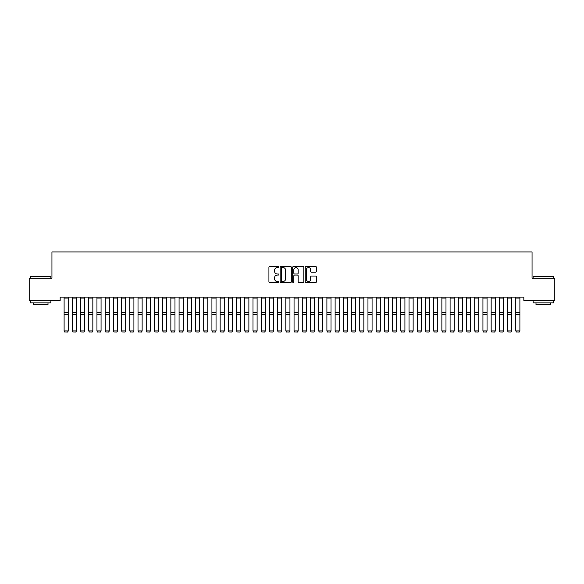 <?xml version="1.0" encoding="UTF-8"?>
<svg xmlns="http://www.w3.org/2000/svg" width="584" height="584" viewBox="0 0 584 584"><rect width="100%" height="100%" fill="white"/><g stroke="black" fill="none" stroke-linecap="round" stroke-linejoin="round"><path stroke-width="0.88" d="M278.86 267.027A0.562 0.562 0 0 0 278.298 266.457L269.728 266.457A0.803 0.803 0 0 0 268.925 267.268L268.925 281.773A0.803 0.803 0 0 0 269.728 282.583L278.298 282.583A0.562 0.562 0 0 0 278.86 282.014A0.562 0.562 0 0 0 278.298 281.452L277.188 281.452A2.577 2.577 0 0 1 274.611 278.875L274.611 277.663A2.577 2.577 0 0 1 277.188 275.086L278.298 275.086A0.562 0.562 0 0 0 278.86 274.524A0.562 0.562 0 0 0 278.298 273.954L277.188 273.954A2.577 2.577 0 0 1 274.611 271.377L274.611 270.166A2.577 2.577 0 0 1 277.188 267.589L278.298 267.589A0.562 0.562 0 0 0 278.86 267.027M315.557 272.144A0.803 0.803 0 0 0 316.367 271.334L316.367 267.268A0.803 0.803 0 0 0 315.557 266.457L306.045 266.457A0.803 0.803 0 0 0 305.242 267.268L305.242 281.773A0.803 0.803 0 0 0 306.045 282.583L315.557 282.583A0.803 0.803 0 0 0 316.367 281.773L316.367 276.86A0.803 0.803 0 0 0 315.557 276.049L311.491 276.049A0.803 0.803 0 0 0 310.681 276.86L310.681 279.298A2.154 2.154 0 0 1 308.527 281.452A2.154 2.154 0 0 1 306.366 279.298L306.366 269.742A2.154 2.154 0 0 1 308.527 267.589A2.154 2.154 0 0 1 310.681 269.742L310.681 271.334A0.803 0.803 0 0 0 311.491 272.144L315.557 272.144M523.841 297.103L60.159 297.103L60.159 300.388L29.2 300.388L29.2 278.218L51.947 278.218L51.947 251.938L532.053 251.938L532.053 278.218L554.8 278.218L554.8 300.388L523.841 300.388L523.841 297.103M291.292 267.268A0.803 0.803 0 0 0 290.489 266.457L280.977 266.457A0.803 0.803 0 0 0 280.167 267.268L280.167 281.773A0.803 0.803 0 0 0 280.977 282.583L290.489 282.583A0.803 0.803 0 0 0 291.292 281.773L291.292 267.268M293.511 266.457L303.023 266.457A0.803 0.803 0 0 1 303.833 267.268L303.833 281.773A0.803 0.803 0 0 1 303.023 282.583L298.95 282.583A0.803 0.803 0 0 1 298.147 281.773L298.147 275.889A0.803 0.803 0 0 0 297.344 275.086L294.643 275.086A0.803 0.803 0 0 0 293.832 275.889L293.832 282.014A0.562 0.562 0 0 1 293.27 282.583A0.562 0.562 0 0 1 292.708 282.014L292.708 267.268A0.803 0.803 0 0 1 293.511 266.457M281.86 267.589A0.562 0.562 0 0 0 281.298 268.151L281.298 280.889A0.562 0.562 0 0 0 281.86 281.452L283.036 281.452A2.577 2.577 0 0 0 285.613 278.875L285.613 270.166A2.577 2.577 0 0 0 283.036 267.589L281.86 267.589M298.147 269.786A2.154 2.154 0 0 0 295.993 267.625A2.154 2.154 0 0 0 293.832 269.786L293.832 273.151A0.803 0.803 0 0 0 294.643 273.954L297.344 273.954A0.803 0.803 0 0 0 298.147 273.151L298.147 269.786M68.211 298.044L64.101 298.044L64.101 297.125L68.211 297.125L68.211 331.04L67.591 332.062L64.722 332.004L67.591 332.062M64.722 332.062L64.101 330.902L68.211 330.902L67.591 332.004M64.101 298.044L64.101 330.902L64.722 332.004M76.424 298.044L72.314 298.044L72.314 297.125L76.424 297.125L76.424 331.04L75.803 332.062L72.934 332.004L75.803 332.062M72.934 332.062L72.314 330.902L76.424 330.902L75.803 332.004M72.314 298.044L72.314 330.902L72.934 332.004M84.636 298.044L80.526 298.044L80.526 297.125L84.636 297.125L84.636 331.04L84.016 332.062L81.147 332.004L84.016 332.062M81.147 332.062L80.526 330.902L84.636 330.902L84.016 332.004M80.526 298.044L80.526 330.902L81.147 332.004M30.353 276.407L50.881 276.407L30.346 276.407L30.346 278.218M50.881 302.855L30.346 302.855L30.346 300.804L50.881 300.804L50.881 302.855M48.005 302.855L48.005 304.746L33.222 304.746L33.222 302.855M533.119 276.407L553.654 276.407L533.119 276.407L533.119 278.218M553.654 302.855L533.119 302.855L533.119 300.804L553.654 300.804L553.654 302.855M550.778 302.855L550.778 304.746L535.995 304.746L535.995 302.855M92.849 298.044L88.739 298.044L88.739 297.125L92.849 297.125L92.849 331.04L92.228 332.062L89.359 332.004L92.228 332.062M89.359 332.062L88.739 330.902L92.849 330.902L92.228 332.004M88.739 298.044L88.739 330.902L89.359 332.004M101.061 298.044L96.951 298.044L96.951 297.125L101.061 297.125L101.061 331.04L100.441 332.062L97.572 332.004L100.441 332.062M97.572 332.062L96.951 330.902L101.061 330.902L100.441 332.004M96.951 298.044L96.951 330.902L97.572 332.004M109.274 298.044L105.164 298.044L105.164 297.125L109.274 297.125L109.274 331.04L108.653 332.062L105.784 332.004L108.653 332.062M105.784 332.062L105.164 330.902L109.274 330.902L108.653 332.004M105.164 298.044L105.164 330.902L105.784 332.004M117.486 298.044L113.376 298.044L113.376 297.125L117.486 297.125L117.486 331.04L116.866 332.062L113.997 332.004L116.866 332.062M113.997 332.062L113.376 330.902L117.486 330.902L116.866 332.004M113.376 298.044L113.376 330.902L113.997 332.004M125.699 298.044L121.589 298.044L121.589 297.125L125.699 297.125L125.699 331.04L125.078 332.062L122.209 332.004L125.078 332.062M122.209 332.062L121.589 330.902L125.699 330.902L125.078 332.004M121.589 298.044L121.589 330.902L122.209 332.004M133.911 298.044L129.801 298.044L129.801 297.125L133.911 297.125L133.911 331.04L133.291 332.062L130.422 332.004L133.291 332.062M130.422 332.062L129.801 330.902L133.911 330.902L133.291 332.004M129.801 298.044L129.801 330.902L130.422 332.004M142.124 298.044L138.014 298.044L138.014 297.125L142.124 297.125L142.124 331.04L141.503 332.062L138.634 332.004L141.503 332.062M138.634 332.062L138.014 330.902L142.124 330.902L141.503 332.004M138.014 298.044L138.014 330.902L138.634 332.004M150.336 298.044L146.226 298.044L146.226 297.125L150.336 297.125L150.336 331.04L149.716 332.062L146.847 332.004L149.716 332.062M146.847 332.062L146.226 330.902L150.336 330.902L149.716 332.004M146.226 298.044L146.226 330.902L146.847 332.004M158.549 298.044L154.439 298.044L154.439 297.125L158.549 297.125L158.549 331.04L157.928 332.062L155.059 332.004L157.928 332.062M155.059 332.062L154.439 330.902L158.549 330.902L157.928 332.004M154.439 298.044L154.439 330.902L155.059 332.004M166.761 298.044L162.651 298.044L162.651 297.125L166.761 297.125L166.761 331.04L166.141 332.062L163.272 332.004L166.141 332.062M163.272 332.062L162.651 330.902L166.761 330.902L166.141 332.004M162.651 298.044L162.651 330.902L163.272 332.004M174.974 298.044L170.864 298.044L170.864 297.125L174.974 297.125L174.974 331.04L174.353 332.062L171.484 332.004L174.353 332.062M171.484 332.062L170.864 330.902L174.974 330.902L174.353 332.004M170.864 298.044L170.864 330.902L171.484 332.004M183.186 298.044L179.076 298.044L179.076 297.125L183.186 297.125L183.186 331.04L182.566 332.062L179.697 332.004L182.566 332.062M179.697 332.062L179.076 330.902L183.186 330.902L182.566 332.004M179.076 298.044L179.076 330.902L179.697 332.004M191.399 298.044L187.289 298.044L187.289 297.125L191.399 297.125L191.399 331.04L190.778 332.062L187.909 332.004L190.778 332.062M187.909 332.062L187.289 330.902L191.399 330.902L190.778 332.004M187.289 298.044L187.289 330.902L187.909 332.004M199.611 298.044L195.501 298.044L195.501 297.125L199.611 297.125L199.611 331.04L198.991 332.062L196.122 332.004L198.991 332.062M196.122 332.062L195.501 330.902L199.611 330.902L198.991 332.004M195.501 298.044L195.501 330.902L196.122 332.004M207.824 298.044L203.714 298.044L203.714 297.125L207.824 297.125L207.824 331.04L207.203 332.062L204.334 332.004L207.203 332.062M204.334 332.062L203.714 330.902L207.824 330.902L207.203 332.004M203.714 298.044L203.714 330.902L204.334 332.004M216.036 298.044L211.926 298.044L211.926 297.125L216.036 297.125L216.036 331.04L215.416 332.062L212.547 332.004L215.416 332.062M212.547 332.062L211.926 330.902L216.036 330.902L215.416 332.004M211.926 298.044L211.926 330.902L212.547 332.004M224.249 298.044L220.139 298.044L220.139 297.125L224.249 297.125L224.249 331.04L223.628 332.062L220.759 332.004L223.628 332.062M220.759 332.062L220.139 330.902L224.249 330.902L223.628 332.004M220.139 298.044L220.139 330.902L220.759 332.004M232.461 298.044L228.351 298.044L228.351 297.125L232.461 297.125L232.461 331.04L231.841 332.062L228.972 332.004L231.841 332.062M228.972 332.062L228.351 330.902L232.461 330.902L231.841 332.004M228.351 298.044L228.351 330.902L228.972 332.004M240.674 298.044L236.564 298.044L236.564 297.125L240.674 297.125L240.674 331.04L240.053 332.062L237.184 332.004L240.053 332.062M237.184 332.062L236.564 330.902L240.674 330.902L240.053 332.004M236.564 298.044L236.564 330.902L237.184 332.004M248.886 298.044L244.776 298.044L244.776 297.125L248.886 297.125L248.886 331.04L248.266 332.062L245.397 332.004L248.266 332.062M245.397 332.062L244.776 330.902L248.886 330.902L248.266 332.004M244.776 298.044L244.776 330.902L245.397 332.004M257.099 298.044L252.989 298.044L252.989 297.125L257.099 297.125L257.099 331.04L256.478 332.062L253.609 332.004L256.478 332.062M253.609 332.062L252.989 330.902L257.099 330.902L256.478 332.004M252.989 298.044L252.989 330.902L253.609 332.004M265.311 298.044L261.201 298.044L261.201 297.125L265.311 297.125L265.311 331.04L264.691 332.062L261.822 332.004L264.691 332.062M261.822 332.062L261.201 330.902L265.311 330.902L264.691 332.004M261.201 298.044L261.201 330.902L261.822 332.004M273.524 298.044L269.414 298.044L269.414 297.125L273.524 297.125L273.524 331.04L272.903 332.062L270.034 332.004L272.903 332.062M270.034 332.062L269.414 330.902L273.524 330.902L272.903 332.004M269.414 298.044L269.414 330.902L270.034 332.004M281.736 298.044L277.626 298.044L277.626 297.125L281.736 297.125L281.736 331.04L281.116 332.062L278.247 332.004L281.116 332.062M278.247 332.062L277.626 330.902L281.736 330.902L281.116 332.004M277.626 298.044L277.626 330.902L278.247 332.004M289.949 298.044L285.839 298.044L285.839 297.125L289.949 297.125L289.949 331.04L289.328 332.062L286.459 332.004L289.328 332.062M286.459 332.062L285.839 330.902L289.949 330.902L289.328 332.004M285.839 298.044L285.839 330.902L286.459 332.004M298.161 298.044L294.051 298.044L294.051 297.125L298.161 297.125L298.161 331.04L297.541 332.062L294.672 332.004L297.541 332.062M294.672 332.062L294.051 330.902L298.161 330.902L297.541 332.004M294.051 298.044L294.051 330.902L294.672 332.004M306.374 298.044L302.264 298.044L302.264 297.125L306.374 297.125L306.374 331.04L305.753 332.062L302.884 332.004L305.753 332.062M302.884 332.062L302.264 330.902L306.374 330.902L305.753 332.004M302.264 298.044L302.264 330.902L302.884 332.004M314.586 298.044L310.476 298.044L310.476 297.125L314.586 297.125L314.586 331.04L313.966 332.062L311.097 332.004L313.966 332.062M311.097 332.062L310.476 330.902L314.586 330.902L313.966 332.004M310.476 298.044L310.476 330.902L311.097 332.004M322.799 298.044L318.689 298.044L318.689 297.125L322.799 297.125L322.799 331.04L322.178 332.062L319.309 332.004L322.178 332.062M319.309 332.062L318.689 330.902L322.799 330.902L322.178 332.004M318.689 298.044L318.689 330.902L319.309 332.004M331.011 298.044L326.901 298.044L326.901 297.125L331.011 297.125L331.011 331.04L330.391 332.062L327.522 332.004L330.391 332.062M327.522 332.062L326.901 330.902L331.011 330.902L330.391 332.004M326.901 298.044L326.901 330.902L327.522 332.004M339.224 298.044L335.114 298.044L335.114 297.125L339.224 297.125L339.224 331.04L338.603 332.062L335.734 332.004L338.603 332.062M335.734 332.062L335.114 330.902L339.224 330.902L338.603 332.004M335.114 298.044L335.114 330.902L335.734 332.004M347.436 298.044L343.326 298.044L343.326 297.125L347.436 297.125L347.436 331.04L346.816 332.062L343.947 332.004L346.816 332.062M343.947 332.062L343.326 330.902L347.436 330.902L346.816 332.004M343.326 298.044L343.326 330.902L343.947 332.004M355.649 298.044L351.539 298.044L351.539 297.125L355.649 297.125L355.649 331.04L355.028 332.062L352.159 332.004L355.028 332.062M352.159 332.062L351.539 330.902L355.649 330.902L355.028 332.004M351.539 298.044L351.539 330.902L352.159 332.004M363.861 298.044L359.751 298.044L359.751 297.125L363.861 297.125L363.861 331.04L363.241 332.062L360.372 332.004L363.241 332.062M360.372 332.062L359.751 330.902L363.861 330.902L363.241 332.004M359.751 298.044L359.751 330.902L360.372 332.004M372.074 298.044L367.964 298.044L367.964 297.125L372.074 297.125L372.074 331.04L371.453 332.062L368.584 332.004L371.453 332.062M368.584 332.062L367.964 330.902L372.074 330.902L371.453 332.004M367.964 298.044L367.964 330.902L368.584 332.004M380.286 298.044L376.176 298.044L376.176 297.125L380.286 297.125L380.286 331.04L379.666 332.062L376.797 332.004L379.666 332.062M376.797 332.062L376.176 330.902L380.286 330.902L379.666 332.004M376.176 298.044L376.176 330.902L376.797 332.004M388.499 298.044L384.389 298.044L384.389 297.125L388.499 297.125L388.499 331.04L387.878 332.062L385.009 332.004L387.878 332.062M385.009 332.062L384.389 330.902L388.499 330.902L387.878 332.004M384.389 298.044L384.389 330.902L385.009 332.004M396.711 298.044L392.601 298.044L392.601 297.125L396.711 297.125L396.711 331.04L396.091 332.062L393.222 332.004L396.091 332.062M393.222 332.062L392.601 330.902L396.711 330.902L396.091 332.004M392.601 298.044L392.601 330.902L393.222 332.004M404.924 298.044L400.814 298.044L400.814 297.125L404.924 297.125L404.924 331.04L404.303 332.062L401.434 332.004L404.303 332.062M401.434 332.062L400.814 330.902L404.924 330.902L404.303 332.004M400.814 298.044L400.814 330.902L401.434 332.004M413.136 298.044L409.026 298.044L409.026 297.125L413.136 297.125L413.136 331.04L412.516 332.062L409.647 332.004L412.516 332.062M409.647 332.062L409.026 330.902L413.136 330.902L412.516 332.004M409.026 298.044L409.026 330.902L409.647 332.004M421.349 298.044L417.239 298.044L417.239 297.125L421.349 297.125L421.349 331.04L420.728 332.062L417.859 332.004L420.728 332.062M417.859 332.062L417.239 330.902L421.349 330.902L420.728 332.004M417.239 298.044L417.239 330.902L417.859 332.004M429.561 298.044L425.451 298.044L425.451 297.125L429.561 297.125L429.561 331.04L428.941 332.062L426.072 332.004L428.941 332.062M426.072 332.062L425.451 330.902L429.561 330.902L428.941 332.004M425.451 298.044L425.451 330.902L426.072 332.004M437.774 298.044L433.664 298.044L433.664 297.125L437.774 297.125L437.774 331.04L437.153 332.062L434.284 332.004L437.153 332.062M434.284 332.062L433.664 330.902L437.774 330.902L437.153 332.004M433.664 298.044L433.664 330.902L434.284 332.004M445.986 298.044L441.876 298.044L441.876 297.125L445.986 297.125L445.986 331.04L445.366 332.062L442.497 332.004L445.366 332.062M442.497 332.062L441.876 330.902L445.986 330.902L445.366 332.004M441.876 298.044L441.876 330.902L442.497 332.004M454.199 298.044L450.089 298.044L450.089 297.125L454.199 297.125L454.199 331.04L453.578 332.062L450.709 332.004L453.578 332.062M450.709 332.062L450.089 330.902L454.199 330.902L453.578 332.004M450.089 298.044L450.089 330.902L450.709 332.004M462.411 298.044L458.301 298.044L458.301 297.125L462.411 297.125L462.411 331.04L461.791 332.062L458.922 332.004L461.791 332.062M458.922 332.062L458.301 330.902L462.411 330.902L461.791 332.004M458.301 298.044L458.301 330.902L458.922 332.004M470.624 298.044L466.514 298.044L466.514 297.125L470.624 297.125L470.624 331.04L470.003 332.062L467.134 332.004L470.003 332.062M467.134 332.062L466.514 330.902L470.624 330.902L470.003 332.004M466.514 298.044L466.514 330.902L467.134 332.004M478.836 298.044L474.726 298.044L474.726 297.125L478.836 297.125L478.836 331.04L478.216 332.062L475.347 332.004L478.216 332.062M475.347 332.062L474.726 330.902L478.836 330.902L478.216 332.004M474.726 298.044L474.726 330.902L475.347 332.004M487.049 298.044L482.939 298.044L482.939 297.125L487.049 297.125L487.049 331.04L486.428 332.062L483.559 332.004L486.428 332.062M483.559 332.062L482.939 330.902L487.049 330.902L486.428 332.004M482.939 298.044L482.939 330.902L483.559 332.004M495.261 298.044L491.151 298.044L491.151 297.125L495.261 297.125L495.261 331.04L494.641 332.062L491.772 332.004L494.641 332.062M491.772 332.062L491.151 330.902L495.261 330.902L494.641 332.004M491.151 298.044L491.151 330.902L491.772 332.004M503.474 298.044L499.364 298.044L499.364 297.125L503.474 297.125L503.474 331.04L502.853 332.062L499.984 332.004L502.853 332.062M499.984 332.062L499.364 330.902L503.474 330.902L502.853 332.004M499.364 298.044L499.364 330.902L499.984 332.004M511.686 298.044L507.576 298.044L507.576 297.125L511.686 297.125L511.686 331.04L511.066 332.062L508.197 332.004L511.066 332.062M508.197 332.062L507.576 330.902L511.686 330.902L511.066 332.004M507.576 298.044L507.576 330.902L508.197 332.004M519.899 298.044L515.789 298.044L515.789 297.125L519.899 297.125L519.899 331.04L519.278 332.062L516.409 332.004L519.278 332.062M516.409 332.062L515.789 330.902L519.899 330.902L519.278 332.004M515.789 298.044L515.789 330.902L516.409 332.004M68.211 312.63L64.101 312.63M68.211 314.236L64.101 314.236M76.424 312.63L72.314 312.63M76.424 314.236L72.314 314.236M84.636 312.63L80.526 312.63M84.636 314.236L80.526 314.236M92.849 312.63L88.739 312.63M92.849 314.236L88.739 314.236M101.061 312.63L96.951 312.63M101.061 314.236L96.951 314.236M109.274 312.63L105.164 312.63M109.274 314.236L105.164 314.236M117.486 312.63L113.376 312.63M117.486 314.236L113.376 314.236M125.699 312.63L121.589 312.63M125.699 314.236L121.589 314.236M133.911 312.63L129.801 312.63M133.911 314.236L129.801 314.236M142.124 312.63L138.014 312.63M142.124 314.236L138.014 314.236M150.336 312.63L146.226 312.63M150.336 314.236L146.226 314.236M158.549 312.63L154.439 312.63M158.549 314.236L154.439 314.236M166.761 312.63L162.651 312.63M166.761 314.236L162.651 314.236M174.974 312.63L170.864 312.63M174.974 314.236L170.864 314.236M183.186 312.63L179.076 312.63M183.186 314.236L179.076 314.236M191.399 312.63L187.289 312.63M191.399 314.236L187.289 314.236M199.611 312.63L195.501 312.63M199.611 314.236L195.501 314.236M207.824 312.63L203.714 312.63M207.824 314.236L203.714 314.236M216.036 312.63L211.926 312.63M216.036 314.236L211.926 314.236M224.249 312.63L220.139 312.63M224.249 314.236L220.139 314.236M232.461 312.63L228.351 312.63M232.461 314.236L228.351 314.236M240.674 312.63L236.564 312.63M240.674 314.236L236.564 314.236M248.886 312.63L244.776 312.63M248.886 314.236L244.776 314.236M257.099 312.63L252.989 312.63M257.099 314.236L252.989 314.236M265.311 312.63L261.201 312.63M265.311 314.236L261.201 314.236M273.524 312.63L269.414 312.63M273.524 314.236L269.414 314.236M281.736 312.63L277.626 312.63M281.736 314.236L277.626 314.236M289.949 312.63L285.839 312.63M289.949 314.236L285.839 314.236M298.161 312.63L294.051 312.63M298.161 314.236L294.051 314.236M306.374 312.63L302.264 312.63M306.374 314.236L302.264 314.236M314.586 312.63L310.476 312.63M314.586 314.236L310.476 314.236M322.799 312.63L318.689 312.63M322.799 314.236L318.689 314.236M331.011 312.63L326.901 312.63M331.011 314.236L326.901 314.236M339.224 312.63L335.114 312.63M339.224 314.236L335.114 314.236M347.436 312.63L343.326 312.63M347.436 314.236L343.326 314.236M355.649 312.63L351.539 312.63M355.649 314.236L351.539 314.236M363.861 312.63L359.751 312.63M363.861 314.236L359.751 314.236M372.074 312.63L367.964 312.63M372.074 314.236L367.964 314.236M380.286 312.63L376.176 312.63M380.286 314.236L376.176 314.236M388.499 312.63L384.389 312.63M388.499 314.236L384.389 314.236M396.711 312.63L392.601 312.63M396.711 314.236L392.601 314.236M404.924 312.63L400.814 312.63M404.924 314.236L400.814 314.236M413.136 312.63L409.026 312.63M413.136 314.236L409.026 314.236M421.349 312.63L417.239 312.63M421.349 314.236L417.239 314.236M429.561 312.63L425.451 312.63M429.561 314.236L425.451 314.236M437.774 312.63L433.664 312.63M437.774 314.236L433.664 314.236M445.986 312.63L441.876 312.63M445.986 314.236L441.876 314.236M454.199 312.63L450.089 312.63M454.199 314.236L450.089 314.236M462.411 312.63L458.301 312.63M462.411 314.236L458.301 314.236M470.624 312.63L466.514 312.63M470.624 314.236L466.514 314.236M478.836 312.63L474.726 312.63M478.836 314.236L474.726 314.236M487.049 312.63L482.939 312.63M487.049 314.236L482.939 314.236M495.261 312.63L491.151 312.63M495.261 314.236L491.151 314.236M503.474 312.63L499.364 312.63M503.474 314.236L499.364 314.236M511.686 312.63L507.576 312.63M511.686 314.236L507.576 314.236M519.899 312.63L515.789 312.63M519.899 314.236L515.789 314.236M50.881 278.218L50.881 276.407M46.202 300.804L46.202 300.388M35.033 300.804L35.033 300.388M553.654 278.218L553.654 276.407M548.967 300.804L548.967 300.388M537.798 300.804L537.798 300.388"/></g></svg>
